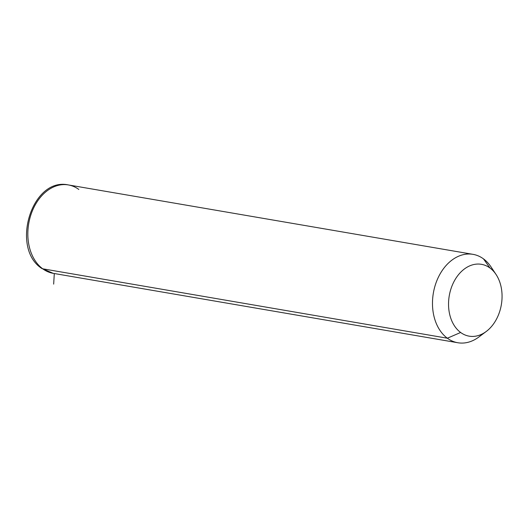 <?xml version="1.0" encoding="UTF-8"?>
<svg xmlns="http://www.w3.org/2000/svg" width="528" height="528" viewBox="0 0 528 528"><rect width="100%" height="100%" fill="white"/><g stroke="black" fill="none" stroke-linecap="round" stroke-linejoin="round"><path stroke-width="0.79" d="M486.262 331.459L478.909 336.97A44.84 32.531 -80.3 0 1 447.355 338.217L460.627 332.475A36.439 26.426 99.7 0 0 486.262 331.459A36.439 26.426 99.7 0 0 496.043 274.461A36.439 26.426 99.7 0 0 489.977 268.006L483.49 258.878A44.84 32.531 -80.3 0 1 490.948 266.812L496.043 274.461M493.416 271.102A44.84 32.531 99.7 0 0 483.49 258.878L489.977 268.006A36.439 26.426 99.7 0 0 452.918 283.787A36.439 26.426 99.7 0 0 460.627 332.475L447.355 338.217A44.84 32.531 -80.3 0 1 437.87 278.296A44.84 32.531 -80.3 0 1 483.49 258.878A44.84 32.531 99.7 0 0 473.002 254.344A44.84 32.531 99.7 0 0 435.158 285.476A44.84 32.531 99.7 0 0 447.355 338.217A44.84 32.531 99.7 0 0 457.842 342.745A44.84 32.531 99.7 0 0 482.665 333.749M460.627 332.475A36.439 26.426 -80.3 0 1 452.918 283.787A36.439 26.426 -80.3 0 1 489.977 268.006A36.439 26.426 -80.3 0 1 497.686 316.694A36.439 26.426 -80.3 0 1 460.627 332.475M78.844 189.46A44.84 32.531 99.7 0 0 68.356 184.932C31.812 176.906 10.283 247.883 41.653 268.363L53.196 273.332A44.84 32.531 -80.3 0 1 42.715 268.805L447.355 338.217L42.715 268.805A44.84 32.531 -80.3 0 1 30.512 216.064A44.84 32.531 -80.3 0 1 68.356 184.932A44.84 32.531 99.7 0 0 30.512 216.064A44.84 32.531 99.7 0 0 42.715 268.805A5.603 3.63 126.3 0 1 41.653 268.363A5.603 3.63 -53.7 0 0 42.715 268.805A44.84 32.531 99.7 0 0 53.196 273.332L457.842 342.745M54.298 273.517L53.665 284.13M68.356 184.932L473.002 254.344"/></g></svg>
